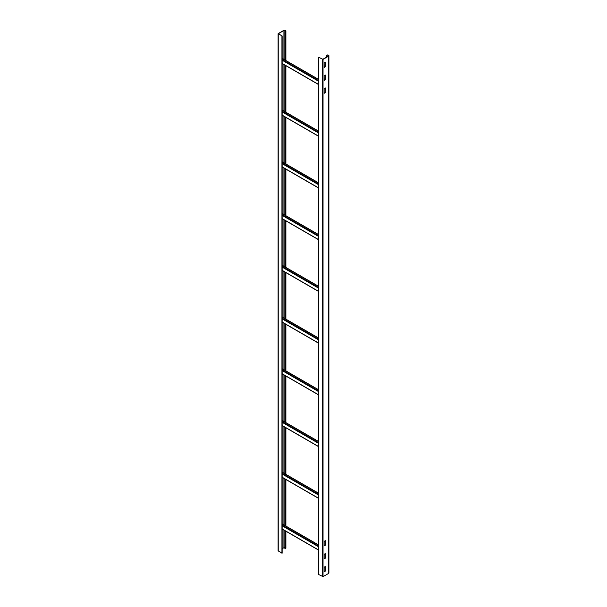 <?xml version="1.0" encoding="UTF-8"?>
<svg xmlns="http://www.w3.org/2000/svg" width="607" height="607" viewBox="0 0 607 607"><rect width="100%" height="100%" fill="white"/><g stroke="black" fill="none" stroke-linecap="round" stroke-linejoin="round"><path stroke-width="0.91" d="M285.889 60.525L285.889 30.866A1.267 0.728 0 0 1 285.518 31.382L285.07 31.64L285.336 31.276A1.002 0.577 180 0 0 285.631 30.866A1.002 0.577 180 0 0 285.009 30.335A1.002 0.577 180 0 0 283.917 30.456L278.37 33.711L282.126 35.934L282.126 553.197L278.241 550.784M284.888 547.575A1.002 0.577 0 0 0 283.917 547.726L282.126 548.758M285.889 30.866A1.267 0.728 0 0 0 285.108 30.191A1.267 0.728 0 0 0 283.727 30.35L278.105 33.711L282.126 35.934M284.888 530.655L284.888 548.804L285.518 548.652A1.267 0.728 180 0 0 285.889 548.136L285.889 531.231M281.936 36.041L281.936 553.311M285.07 31.64L285.07 60.055M285.07 65.215L285.07 111.779M285.07 116.946L285.07 163.511M285.07 168.67L285.07 215.235M285.07 220.402L285.07 266.959M285.07 272.126L285.07 318.69M285.07 323.85L285.07 370.414M285.07 375.581L285.07 422.146M285.07 427.305L285.07 473.87M285.07 479.037L285.07 525.594M285.07 530.761L285.07 548.91M284.888 31.534L284.888 59.949M284.888 65.108L284.888 111.673M284.888 116.84L284.888 163.397M284.888 168.564L284.888 215.128M284.888 220.288L284.888 266.852M284.888 272.019L284.888 318.584M284.888 323.743L284.888 370.308M284.888 375.475L284.888 422.032M284.888 427.199L284.888 473.764M284.888 478.923L284.888 525.487M324.123 571.756L325.466 571.035L324.123 571.779L324.123 567.31L325.314 566.452L325.466 571.035M325.276 566.475L325.276 570.929M328.341 56.102L322.848 59.274L318.667 57.248L323.038 59.38L328.524 56.216A1.267 0.728 0 0 0 328.895 55.692A1.267 0.728 0 0 0 328.114 55.017A1.267 0.728 0 0 0 326.733 55.176L326.475 55.548L326.923 55.283A1.002 0.577 180 0 1 328.015 55.161A1.002 0.577 180 0 1 328.63 55.692A1.002 0.577 180 0 1 328.341 56.102M324.123 80.352L325.276 79.509L325.276 75.071M324.123 67.423L325.276 66.58L325.276 62.142M324.123 93.281L325.276 92.446L325.276 88M324.123 545.89L325.276 545.063L325.276 540.617L325.466 545.169L324.123 545.913L324.123 541.444L325.314 540.594M324.123 558.827L325.276 557.992L325.276 553.546L325.466 558.106L324.123 558.85L324.123 554.373L325.314 553.523M328.895 55.692L328.895 572.962A1.267 0.728 180 0 1 328.524 573.478L323.038 576.65L318.667 574.518L318.667 57.248M325.466 75.139L325.466 79.623L324.168 80.496L324.123 75.913L325.314 75.048M325.466 62.202L325.466 66.687L324.168 67.559L324.123 62.984L325.314 62.119M325.466 92.552L324.123 93.326L324.123 88.842L325.42 87.969L325.276 92.446M326.285 57.293L326.285 55.434M326.475 57.179L326.475 55.548M283.917 30.456L283.917 59.387M283.917 64.547L283.917 111.111M283.917 116.278L283.917 162.843M283.917 168.002L283.917 214.567M283.917 219.734L283.917 266.291M283.917 271.458L283.917 318.022M283.917 323.182L283.917 369.746M283.917 374.914L283.917 421.47M283.917 426.638L283.917 473.202M283.917 478.362L283.917 524.926M283.917 530.093L283.917 547.726M278.241 551.171L278.241 33.909M285.518 31.382L285.518 60.313M285.518 65.48L285.518 112.037M285.518 117.204L285.518 163.769M285.518 168.928L285.518 215.493M285.518 220.66L285.518 267.217M285.518 272.384L285.518 318.948M285.518 324.108L285.518 370.672M285.518 375.839L285.518 422.404M285.518 427.563L285.518 474.128M285.518 479.295L285.518 525.852M285.518 531.019L285.518 548.652M323.038 576.65L323.038 59.38M328.524 56.216L328.524 573.478M322.37 59.38L322.37 576.65M326.923 55.283L326.923 56.921M318.667 84.487L282.126 63.394M282.126 60.199L318.667 81.3M318.667 80.701L282.126 59.6M282.126 58.477L318.667 79.578M318.667 136.218L282.126 115.118M282.126 111.931L318.667 133.024M318.667 132.425L282.126 111.324M282.126 110.201L318.667 131.302M318.667 187.942L282.126 166.842M282.126 163.655L318.667 184.756M318.667 184.149L282.126 163.048M282.126 161.932L318.667 183.033M318.667 239.674L282.126 218.573M282.126 215.379L318.667 236.48M318.667 235.88L282.126 214.779M282.126 213.656L318.667 234.757M318.667 291.398L282.126 270.297M282.126 267.11L318.667 288.211M318.667 287.604L282.126 266.503M282.126 265.38L318.667 286.481M318.667 343.122L282.126 322.021M282.126 318.834L318.667 339.935M318.667 339.328L282.126 318.235M282.126 317.112L318.667 338.213M318.667 394.853L282.126 373.753M282.126 370.558L318.667 391.659M318.667 391.06L282.126 369.959M282.126 368.836L318.667 389.937M318.667 446.577L282.126 425.477M282.126 422.29L318.667 443.391M318.667 442.784L282.126 421.683M282.126 420.568L318.667 441.661M318.667 498.309L282.126 477.208M282.126 474.014L318.667 495.115M318.667 494.515L282.126 473.414M282.126 472.292L318.667 493.392M318.667 550.033L282.126 528.932M282.126 525.745L318.667 546.839M318.667 546.239L282.126 525.138M282.126 524.016L318.667 545.116M278.105 550.981L278.105 33.711M285.889 526.072L285.889 479.507M285.889 474.34L285.889 427.776M285.889 422.616L285.889 376.052M285.889 370.885L285.889 324.328M285.889 319.161L285.889 272.596M285.889 267.437L285.889 220.872M285.889 215.705L285.889 169.148M285.889 163.981L285.889 117.417M285.889 112.257L285.889 65.693M282.126 63.515L318.667 84.616M318.667 79.449L282.126 58.348M282.126 115.239L318.667 136.34M318.667 131.18L282.126 110.079M282.126 166.971L318.667 188.071M318.667 182.904L282.126 161.803M282.126 218.695L318.667 239.795M318.667 234.628L282.126 213.535M282.126 270.426L318.667 291.519M318.667 286.36L282.126 265.259M282.126 322.15L318.667 343.251M318.667 338.084L282.126 316.983M282.126 373.874L318.667 394.975M318.667 389.815L282.126 368.715M282.126 425.606L318.667 446.706M318.667 441.539L282.126 420.439M282.126 477.33L318.667 498.43M318.667 493.263L282.126 472.17M282.126 529.054L318.667 550.154M318.667 544.995L282.126 523.894"/></g></svg>
